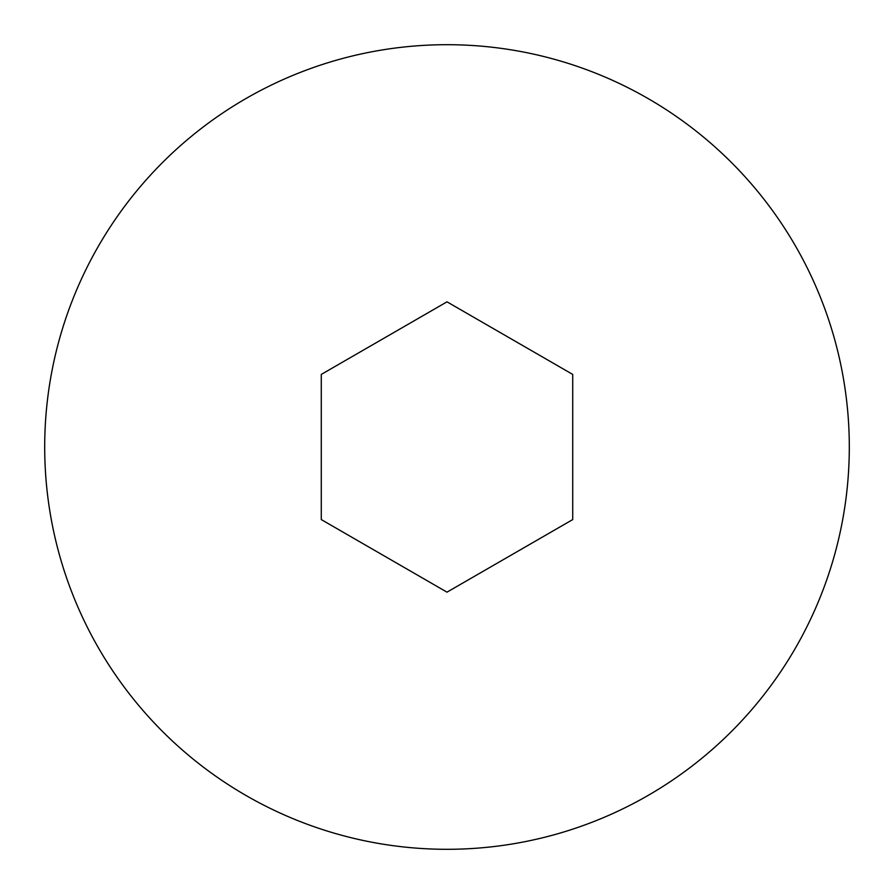 <?xml version="1.0" encoding="UTF-8"?>
<svg xmlns="http://www.w3.org/2000/svg" width="894" height="894" viewBox="0 0 894 894"><rect width="100%" height="100%" fill="white"/><g stroke="black" fill="none" stroke-linecap="round" stroke-linejoin="round"><path stroke-width="1.34" d="M44.7 447A402.3 402.3 0 0 1 447 44.7A402.3 402.3 0 0 1 849.3 447A402.3 402.3 0 0 1 447 849.3A402.3 402.3 0 0 1 44.7 447M572.719 374.418L572.719 519.582L447 592.163L321.281 519.582L321.281 374.418L447 301.837L572.719 374.418"/></g></svg>

